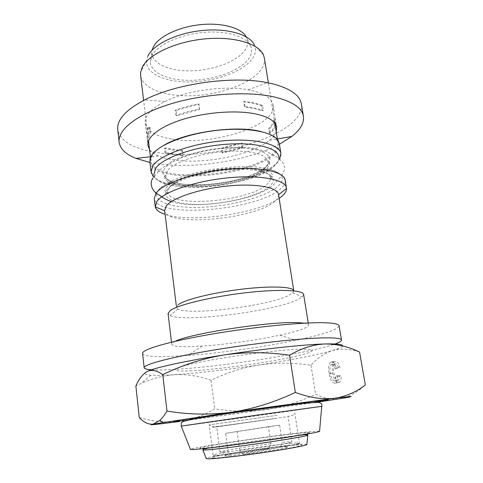 <?xml version="1.0" encoding="UTF-8"?>
<svg xmlns="http://www.w3.org/2000/svg" width="483" height="483" viewBox="0 0 483 483"><rect width="100%" height="100%" fill="white"/><g stroke="black" fill="none" stroke-linecap="round" stroke-linejoin="round"><path stroke-width="0.36" stroke-dasharray="2.42 1.81" d="M167.323 170.904L165.784 175.933L166.158 177.237C171.731 193.182 247.755 186.142 264.461 168.652C266.489 166.713 267.636 164.806 267.89 162.94L267.884 161.582C267.171 154.119 247.67 149.398 222.548 151.686C197.45 153.902 172.992 162.686 167.323 170.904M279.283 143.505C279.735 146.772 278.196 150.122 274.664 153.546C251.897 177.666 151.891 185.164 149.851 161.696M261.061 131.563C269.357 133.646 274.652 136.532 276.958 140.227L278.063 143.119C278.51 146.325 277.007 149.603 273.559 152.966C251.275 176.724 152.888 184.095 150.913 160.984L151.179 157.905L152.574 154.892C154.645 151.638 158.478 148.408 164.069 145.196M199.419 109.569L198.688 104.268L176.229 110.42L176.911 115.685L175.927 115.479C183.129 112.841 191.008 110.704 199.564 109.049L199.419 109.569L176.911 115.685M262.215 110.873L261.406 105.741C256.606 103.917 250.737 102.619 243.794 101.847L244.585 107.081L244.881 106.562L255.006 108.132L263.374 110.553L262.215 110.873C257.415 109.086 251.54 107.824 244.585 107.081M275.696 124.499L274.978 119.585C274.489 122.628 272.666 125.665 269.508 128.701L270.269 133.471L269.423 133.326L270.299 132.445C272.744 129.873 274.193 127.313 274.64 124.759L275.087 124.644M269.508 128.701L268.663 128.55L269.538 127.657C271.977 125.055 273.414 122.459 273.855 119.869L274.64 124.759M264.382 58.105C264.98 62.21 263.664 66.34 260.452 70.494C249.886 83.933 221.154 94.348 193.743 95.652C166.345 97.023 142.419 88.914 140.631 75.493M149.923 127.186L149.332 128.134L147.756 134.733L147.991 135.952L146.91 136.224L146.627 134.823C146.325 132.336 147.086 129.74 148.909 127.023L149.923 127.186L150.539 132.257L149.947 133.193L148.353 139.702L148.589 140.897L147.508 141.169L147.224 139.786C146.929 137.341 147.695 134.781 149.519 132.101L150.539 132.257M242.092 147.689L242.883 147.84L222.192 153.039L222.343 152.658L242.092 147.689L241.403 143.071L242.194 143.222L221.534 148.456L222.192 153.039M148.909 127.023L149.519 132.101M263.41 54.881L254.354 44.931C256.364 49.526 255.604 54.241 252.078 59.071C242.653 71.81 215.412 81.524 190.254 81.941C165.077 82.46 144.677 73.289 146.639 60.073L147.883 56.137M147.508 141.169L146.91 136.224M175.927 115.479L175.238 110.209C182.429 107.552 190.29 105.397 198.833 103.742L199.564 109.049M182.948 155.677L182.339 151.04L172.842 150.026L164.401 148.275L164.993 152.996L166.001 152.719L183.117 155.291L182.948 155.677L173.439 154.699L164.993 152.996M276.228 131.708C275.183 134.618 272.907 137.498 269.399 140.348C251.655 155.14 204.351 164.612 174.109 159.976C167.993 159.1 162.783 157.754 158.478 155.937C154.319 154.168 151.336 152.024 149.537 149.513M244.881 106.562L244.084 101.321L254.203 102.939L262.565 105.415L263.374 110.553M171.429 138.977C155.641 136.278 146.904 130.978 145.22 123.087C144.526 115.854 151.107 108.663 164.957 101.515C186.474 90.562 224.468 85.225 248.171 89.82L252.295 90.677C265.028 93.907 271.959 98.719 273.088 105.119C277.091 126.033 211.017 146.482 171.429 138.977M301.32 103.869C306.204 134.087 213.377 162.113 156.969 152.495C133.465 148.933 120.394 141.326 117.743 129.667M279.409 144.284C248.546 160.628 195.416 169.135 158.364 163.918L149.947 162.481M246.252 36.841L247.272 39.22C248.292 42.854 247.495 46.549 244.887 50.298C236.996 61.486 213.878 70.18 192.005 70.838C170.125 71.575 151.831 63.979 151.873 52.623L152.199 50.057M151.716 56.245C156.788 45.179 179.507 34.396 203.82 32.379C228.145 30.284 248.455 37.318 251.214 47.521C252.253 51.283 251.371 55.098 248.576 58.974C240.136 70.53 215.762 79.52 192.741 80.281C169.708 81.12 150.388 73.41 150.376 61.697L151.716 56.245M169.376 187.392C175.021 179.785 198.616 171.471 223.327 168.953C248.057 166.381 268.125 170.113 270.202 176.79L270.395 177.521C270.734 179.724 269.574 182.019 266.918 184.397C249.276 201.779 168.482 208.457 167.77 191.944L169.376 187.392M319.583 431.144L313.739 431.367C288.629 433.329 193.743 447.065 190.393 449.299M306.898 444.269L302.642 444.173C283.666 444.921 208.131 456.03 206.205 458.421M277 415.362L209.163 424.859L277 415.362M269.037 448.459L270.933 443.684L268.457 426.634L279.639 425.161L225.627 433.317L228.054 451.647L231.532 455.704L269.037 448.459C246.016 451.237 217.109 456.302 226.569 456.024L231.532 455.704M273.39 418.749L216.698 426.791L273.39 418.749M270.933 443.684C248.823 446.401 219.294 451.17 219.976 451.991L228.054 451.647M151.493 369.779C156.166 370.075 162.493 370.02 170.481 369.628C216.523 367.509 306.482 353.81 333.94 344.373M142.588 353.429C143.602 355.959 152.38 356.979 168.917 356.49L187.923 355.464C220.677 353.049 263.941 346.969 296.091 340.255C323.507 334.52 337.846 329.702 339.114 325.814M191.842 370.817C168.615 372.115 168.76 368.559 199.099 362.341C229.177 356.116 280.695 349.529 301.404 349.173C322.584 348.714 310.913 353.628 282.682 359.002C254.619 364.381 214.742 369.598 191.842 370.817M175.238 341.312L174.013 341.928L171.743 344.24C172.334 346.039 178.028 346.854 188.829 346.697L202.16 346.112C225.368 344.596 257.101 340.135 279.832 335.196C289.758 333.047 297.353 330.982 302.618 329.001C306.675 327.45 308.649 326.122 308.552 325.017C308.426 324.208 307.037 323.592 304.387 323.163M278.522 194.462L278.558 194.691C278.733 196.901 277.363 199.207 274.441 201.598C254.523 219.427 166.617 227.282 164.655 210.703L164.625 210.467M293.797 290.826L292.801 292.861L289.13 295.234C269.266 305.83 189.475 315.852 178.022 308.993L176.5 307.315L178.275 304.682M303.626 294.485L302.316 296.876L297.926 299.538C274.386 311.342 184.011 322.783 169.98 315.477L168.06 313.539M279.144 198.374C257.228 213.866 190.447 223.255 165.101 214.398M280.339 447.21L243.13 454.455C259.691 452.468 281.613 448.991 286.661 447.578C289.921 446.648 287.814 446.527 280.339 447.21L282.193 442.392C288.423 441.752 291.654 441.583 291.889 441.885L288.091 416.757M268.457 426.634L225.627 433.317M243.13 454.455L239.646 450.343C258.568 448.049 284.439 444.022 290.15 442.519L291.889 441.885M279.639 425.161L282.193 442.392M239.646 450.343L237.129 431.814M331.718 364.333C333.161 364.2 334.29 365.709 335.124 368.861L336.301 367.859C335.045 363.596 333.427 361.622 331.447 361.93L330.287 362.54C328.579 364.816 328.174 368.505 329.08 373.613C330.167 379.867 332.117 383.031 334.936 383.11L335.981 382.572C337.098 381.401 337.593 379.312 337.466 376.293L336.059 375.955L335.117 380.405L334.478 380.725C332.425 380.513 331.042 378.05 330.336 373.329C329.539 369.326 329.811 366.428 331.133 364.641L335.377 363.898C336.832 363.759 337.973 365.269 338.806 368.414L339.996 367.412C338.734 363.156 337.104 361.187 335.105 361.501L333.934 362.111C332.213 364.381 331.809 368.064 332.715 373.166C333.807 379.403 335.77 382.56 338.613 382.633L339.664 382.101C340.793 380.93 341.288 378.841 341.161 375.828L339.748 375.496L338.794 379.94L338.154 380.26C336.083 380.049 334.689 377.591 333.976 372.882C333.179 368.879 333.451 365.987 334.791 364.2L335.377 363.898M318.75 401.971L179.616 421.484M139.291 417.656C153.564 421.665 167.124 422.927 179.972 421.442C192.753 419.479 204.345 415.271 214.748 408.799C231.544 411.607 248.57 411.908 265.819 409.699C283.044 407.024 299.653 401.88 315.628 394.273C323.622 398.227 331.851 399.676 340.316 398.614C348.835 397.032 357.172 392.498 365.329 384.999M334.478 380.725L338.154 380.26M330.336 373.329L333.976 372.882M336.059 375.955L339.748 375.496M337.466 376.293L341.161 375.828M334.936 383.11L338.613 382.633M329.08 373.613L332.715 373.166M331.447 361.93L335.105 361.501M336.301 367.859L339.996 367.412M335.124 368.861L338.806 368.414M359.563 352.071C351.92 349.614 344.735 348.738 338.015 349.438L332.298 350.598C324.238 353.284 317.132 358.163 310.986 365.239C293.513 362.648 276.294 362.546 259.329 364.919C242.388 367.726 226.292 372.846 211.029 380.26C199.328 376.022 187.108 374.174 174.381 374.711C163.23 375.539 152.012 378.527 140.734 383.689L135.868 385.965M211.029 380.26L214.748 408.799M310.986 365.239L315.628 394.273M342.495 345.955C342.272 346.8 340.479 347.826 337.128 349.04L332.298 350.598C315.719 355.24 291.394 360.016 259.329 364.919C227.306 369.743 198.99 373.009 174.381 374.711C164.069 375.382 156.244 375.545 150.895 375.213C145.673 374.862 143.837 373.975 145.389 372.55M275.34 126.214C274.501 128.641 272.81 131.062 270.269 133.471M242.883 147.84L242.194 143.222M164.401 148.275L165.409 147.997L182.514 150.648L182.339 151.04M182.514 150.648L183.117 155.291M166.001 152.719L165.409 147.997M273.855 119.869L274.978 119.585M269.423 133.326L268.663 128.55M198.833 103.742L198.688 104.268M176.229 110.42L175.238 110.209M147.991 135.952L148.589 140.897M262.565 105.415L261.406 105.741M243.794 101.847L244.084 101.321M221.534 148.456L221.691 148.064L241.403 143.071M222.343 152.658L221.691 148.064M266.387 166.454C256.165 176.132 226.799 184.24 201.29 184.977C175.721 185.84 157.5 178.849 164.564 168.718C171.163 158.599 205.027 148.064 234.116 147.798C263.295 147.393 277.019 156.8 266.387 166.454M278.854 158.394C278.564 160.839 277.067 163.326 274.356 165.85C252.476 188.129 156.214 195.772 153.944 174.369M280.913 153.636C281.354 156.794 279.79 160.03 276.228 163.357C253.267 186.764 153.02 194.534 151.07 171.888M321.992 406.324L315.568 407.332C288.152 411.468 185.913 425.765 181.234 426.103M314.216 402.327C281.106 407.543 200.222 418.815 178.728 421.182M307.647 434.978L303.366 435.117C283.871 436.451 207.122 447.554 202.926 449.697M305.51 432.605C293.598 433.583 262.661 437.598 236.755 441.474C210.763 445.356 193.297 448.616 201.948 448.17C210.123 447.801 246.167 443.225 275.769 438.739C305.473 434.253 317.826 431.56 305.51 432.605M213.299 458.083C220.363 458.065 249.536 454.563 273.469 450.802C297.51 447.035 308.021 444.366 298.12 444.879C288.55 445.338 262.818 448.514 241.355 451.84C219.813 455.167 205.855 458.162 213.299 458.083M295.844 442.989L299.442 443.128C299.768 443.841 284.233 446.757 263.32 449.824C242.43 452.891 221.081 455.372 215.104 455.475L213.057 455.27C211.741 453.706 279.482 443.702 295.844 442.989M275.811 418.399L221.679 426.024C208.076 427.986 209.864 427.787 227.034 425.426L275.811 418.399M269.508 186.432C259.117 195.506 229.528 203.343 203.904 204.315C178.215 205.402 159.97 199.141 167.166 189.674C168.821 187.531 171.628 185.381 175.577 183.214C193.979 172.528 239.846 166.08 260.482 171.284C273.626 174.737 276.632 179.785 269.508 186.432M158.279 190.417C160.133 187.917 163.351 185.394 167.933 182.846C189.245 170.239 243.764 162.572 267.727 168.821C282.923 172.95 286.232 178.879 277.653 186.613C265.227 197.142 231.128 206.084 201.544 207.255C171.9 208.547 150.273 201.471 158.279 190.417M270.395 177.521C271.283 178.644 271.832 178.68 272.044 177.629C272.038 176.573 270.075 173.645 260.482 171.284L267.727 168.821C278.136 170.716 283.376 177.207 282.718 176.712C283.213 176.748 284.034 177.895 285.187 180.147C285.574 182.997 283.95 185.955 280.315 189.016C256.847 210.54 155.973 219.016 154.27 198.543C155.604 193.266 154.584 196.883 158.116 190.435C160.066 187.923 163.339 185.394 167.933 182.846L175.577 183.214C171.634 185.387 168.881 187.531 167.317 189.656L166.212 192.506C166.707 193.454 167.227 193.272 167.77 191.944M165.784 175.933C165.144 175.081 164.781 175.136 164.691 176.102C170.01 191.842 249.639 184.76 266.181 166.484C268.119 164.54 269.055 162.862 268.983 161.443C268.639 160.543 268.27 160.585 267.884 161.582M153.298 176.078L154.814 177.786L159.644 181.385C168.609 185.671 181.729 187.627 199.008 187.259C228.471 186.329 262.136 177.08 274.561 165.82C277.96 162.083 279.645 159.801 279.621 158.967M276.958 140.227L278.178 140.607M278.063 143.119L277.502 139.641M274.857 123.207L268.367 82.877M145.22 123.087L146.627 134.823M147.224 139.786L147.895 145.395M269.399 140.348L277.393 138.959M247.272 39.22L251.214 47.521M270.202 176.79C272.038 177.001 272.901 176.585 272.798 175.552C267.552 159.68 173.524 171.115 165.421 188.944L164.914 190.713C165.101 191.739 166.043 191.896 167.752 191.19M171.302 201.61C195.132 209.857 256.153 200.354 272.605 185.623C287.077 172.063 288.943 164.576 274.658 155.713L265.813 151.149L250.713 147.901C238.711 147.037 225.609 147.52 211.397 149.338C197.613 151.813 185.043 155.429 173.687 160.187L159.795 169.817L153.02 177.816M166.158 177.237L164.588 178.36C172.509 193.568 252.319 185.194 267.811 167.245L269.707 163.586L267.89 162.94M299.442 443.128C300.323 443.37 299.46 443.859 296.864 444.601L280.309 446.449L238.934 452.142C225.809 454.165 215.611 456.2 214.06 456.133L213.057 455.27L209.163 424.859L211.596 426.561C212.345 426.797 215.545 426.743 226.346 425.33L280.617 417.674C295.505 415.434 294.304 414.492 294.805 412.82L299.442 443.128M219.976 451.991L216.698 426.791M292.801 292.861L302.316 296.876M308.552 325.017L308.172 322.668M171.743 344.24L171.501 342.193M178.022 308.993L169.98 315.477M176.5 307.315L176.355 306.083M202.16 346.112L187.923 355.464M279.832 335.196L296.091 340.255M226.569 456.024L221.824 452.124M286.661 447.578L290.15 442.519M303.209 434.712C287.934 437.32 222.512 446.515 207.116 448.218M338.794 379.94L335.117 380.405M339.664 382.101L335.981 382.572M333.934 362.111L330.287 362.54M334.791 364.2L331.133 364.641M150.895 375.213L140.734 383.689M337.128 349.04L338.015 349.432M156.673 193.629L156.299 193.369M151.873 52.623L150.376 61.697M158.478 155.937L150.412 156.806M164.957 101.515L144.622 99.903M248.171 89.82L267.274 82.665M273.088 105.119L276.668 127.295M146.639 60.073L140.68 72.13M150.913 160.984L150.497 157.494M148.504 140.964L148.353 139.702M147.756 134.733L143.626 100.41M151.179 157.905L150.11 158.605"/><path stroke-width="0.72" d="M151.517 155.538C157.772 145.208 185.508 133.99 216.1 130.464C246.698 126.872 273.064 131.726 278.178 140.607L279.283 143.505L280.913 153.636C279.784 144.049 254.776 137.836 222.482 140.861C190.211 143.795 159.366 155.357 152.773 165.929L151.07 171.888L149.851 161.696L150.11 158.605L151.517 155.538M164.069 145.196C185.834 132.04 236.519 124.916 261.061 131.563M143.626 100.41L140.631 75.493L140.68 72.13L142.026 67.777C147.738 54.959 174.297 42.021 203.693 39.008C233.09 35.917 258.514 43.349 263.41 54.881L264.382 58.105L268.367 82.877M147.883 56.137C153.081 44.569 176.277 33.134 201.84 30.538C227.408 27.863 249.759 34.522 254.354 44.931M149.537 149.513L147.895 145.395C146.754 136.84 160.676 126.003 184.059 118.999C207.4 111.99 237.201 109.997 255.918 113.988C268.687 116.886 275.6 121.318 276.668 127.295L276.228 131.708M149.947 162.481L135.892 158.37C125.761 154.312 120.17 148.909 119.132 142.159L117.743 129.667C116.747 119.869 125.713 109.943 144.622 99.903C175.583 83.619 233.029 75.541 267.274 82.665L273.215 83.964C290.452 88.606 299.816 95.242 301.32 103.869L303.427 116.258C304.284 123.032 300.402 129.764 291.786 136.46L279.409 144.284M119.132 142.159C117.526 129.836 137.257 113.934 171.417 103.688C205.492 93.43 249.053 90.925 275.37 97.228C292.632 101.605 301.984 107.951 303.427 116.258M152.199 50.057L153.165 47.352C157.826 37.125 177.593 27.175 199.557 24.754C221.516 22.278 241.313 27.773 246.252 36.841M190.393 449.299L192.808 449.546C200.632 449.202 230.844 445.525 262.028 441.051C293.241 436.584 317.687 432.43 319.559 431.404L319.583 431.144M206.205 458.421L208.384 458.85C214.953 458.826 238.505 456.175 262.438 452.698C286.395 449.226 305.328 445.718 306.868 444.583L306.898 444.269M333.94 344.373C339.084 342.628 341.614 341.173 341.529 340.014C341.318 338.577 336.494 337.852 327.057 337.834C305.419 337.798 256.286 342.984 213.498 350.097C170.632 357.209 143.354 364.544 144.175 367.75C144.381 368.801 146.82 369.477 151.493 369.779M341.529 340.014L339.114 325.814C338.849 324.069 333.995 323.055 324.552 322.753C302.901 322.07 253.949 326.87 211.397 334.182C168.76 341.487 141.694 349.535 142.588 353.429L144.175 367.75M304.387 323.163L297.208 322.614C269.707 321.28 188.726 333.801 175.238 341.312M165.101 214.398C159.354 212.52 156.087 210.027 155.297 206.923L157.023 201.176C163.84 191.769 195.174 181.034 227.789 177.847C260.434 174.592 285.525 179.591 286.455 187.99L286.51 188.485C286.618 191.099 284.958 193.81 281.529 196.611L279.144 198.374M176.355 306.083L164.625 210.467L166.351 205.806C172.606 197.776 199.853 188.702 227.928 185.973C256.02 183.178 277.725 187.307 278.522 194.462L293.797 290.826C293.495 286.721 271.621 285.67 242.689 289.076C213.794 292.438 185.357 299.448 178.529 304.501L178.275 304.682M171.501 342.193L168.06 313.539L170.227 310.545C177.756 304.942 210.612 296.9 244.307 292.921C278.039 288.9 303.348 289.945 303.626 294.485L308.172 322.668M179.616 421.484C155.272 424.623 146.476 425.499 153.226 424.116L231.671 412.228L338.106 397.835C354.661 395.891 355.397 396.151 340.316 398.614L318.75 401.971M365.329 384.999C357.348 391.145 348.34 395.354 338.317 397.642L334.067 398.33C322.131 399.61 309.217 397.642 295.324 392.425C274.779 402.23 253.563 408.829 231.671 412.228C209.664 415.048 188.104 414.649 166.985 411.039C164.606 415.054 162.185 418.218 159.722 420.53L153.226 424.116C148.492 424.654 143.849 422.504 139.291 417.656L135.868 385.965C139.074 378.696 142.89 373.836 147.327 371.403C151.891 369.429 157.029 370.509 162.753 374.639C182.127 365.154 202.522 358.597 223.943 354.975C245.503 351.89 267.383 351.974 289.583 355.222C301.446 348.219 313.28 344.47 325.083 343.968C336.977 343.968 348.472 346.673 359.563 352.071L365.329 384.999M289.583 355.222L295.324 392.425M162.753 374.639L166.985 411.039M145.389 372.55L147.327 371.403C154.826 367.672 185.146 360.976 223.943 354.975C262.535 348.943 304.393 344.476 325.083 343.968C337.074 343.679 342.876 344.343 342.495 345.955M275.751 124.602L275.34 126.214M275.087 124.644L275.696 124.499M153.944 174.369L155.611 168.464C162.228 158.038 193.792 146.705 225.597 144.308C257.439 141.815 280.309 148.704 278.854 158.394M181.234 426.103L259.027 414.837L321.992 406.324M178.728 421.182C172.757 421.846 171.857 421.786 176.035 421.007L207.37 416.098L280.237 405.774L320.283 400.576L328.271 399.846L314.216 402.327M202.926 449.697L202.848 449.993L204.955 450.017C211.711 449.745 236.308 446.787 261.363 443.177C286.443 439.572 306.228 436.155 307.804 435.243L307.647 434.978M155.218 206.434L154.27 198.543L156.057 193.128C162.819 183.455 194.039 172.522 226.575 169.394C259.142 166.194 284.209 171.471 285.187 180.147L286.455 187.99M279.621 158.967L280.913 153.636M277.502 139.641L274.857 123.207M277.393 138.959L291.786 136.46M319.559 431.404L321.847 405.068C322.089 403.806 320.917 402.888 318.333 402.321L304.024 403.239L227.125 413.599L194.595 418.725L183.075 421.484L181.439 422.613L181.216 426.06L190.489 449.54M207.116 448.218L204.128 448.828L202.848 449.993L206.319 458.711M306.868 444.583L307.804 435.243C307.768 434.446 306.24 434.265 303.209 434.712M278.564 194.691L286.51 188.485M164.649 210.697L155.297 206.923M163.411 422.39L159.722 420.53M171.302 201.61C162.982 198.706 160.917 195.597 156.673 193.629M156.027 193.164C150.793 188.05 149.79 182.936 153.02 177.816M150.412 156.806L135.892 158.37M150.497 157.494L148.504 140.964M153.298 176.078L151.07 171.888"/></g></svg>
